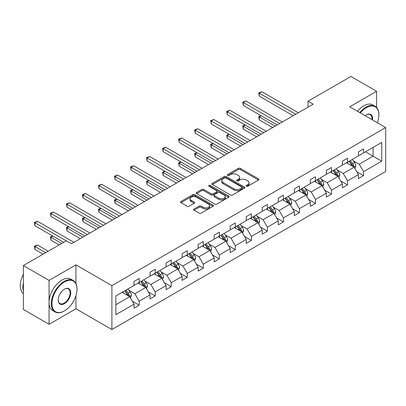 <?xml version="1.0" encoding="UTF-8"?>
<svg xmlns="http://www.w3.org/2000/svg" width="406" height="406" viewBox="0 0 406 406"><rect width="100%" height="100%" fill="white"/><g stroke="black" fill="none" stroke-linecap="round" stroke-linejoin="round"><path stroke-width="0.61" d="M246.361 186.217A1 0.579 0 0 0 247.772 186.217L258.485 180.031A1.426 0.822 0 0 0 258.906 179.447A1.426 0.822 0 0 0 258.485 178.863L240.337 168.383A1.426 0.822 0 0 0 238.317 168.383L227.604 174.57A1 0.579 0 0 0 227.309 174.976A1 0.579 0 0 0 227.604 175.387A1 0.579 0 0 0 229.014 175.387L230.4 174.585A4.562 2.634 0 0 1 236.855 174.585L238.368 175.458A4.562 2.634 0 0 1 239.702 177.32A4.562 2.634 0 0 1 238.368 179.183L236.982 179.985A1 0.579 0 0 0 236.688 180.391A1 0.579 0 0 0 236.982 180.802A1 0.579 0 0 0 238.393 180.802L239.779 180A4.562 2.634 0 0 1 246.234 180L247.746 180.873A4.562 2.634 0 0 1 249.081 182.736A4.562 2.634 0 0 1 247.746 184.598L246.361 185.4A1 0.579 0 0 0 246.066 185.806A1 0.579 0 0 0 246.361 186.217L246.361 185.4M194.048 209.024A1.426 0.822 0 0 0 193.626 209.608A1.426 0.822 0 0 0 194.048 210.191L199.138 213.13A1.426 0.822 0 0 0 201.153 213.13L213.054 206.258A1.426 0.822 0 0 0 213.475 205.675A1.426 0.822 0 0 0 213.054 205.096L194.9 194.616A1.426 0.822 0 0 0 192.886 194.616L180.985 201.483A1.426 0.822 0 0 0 180.569 202.066A1.426 0.822 0 0 0 180.985 202.65L187.136 206.202A1.426 0.822 0 0 0 189.155 206.202L194.246 203.259A1.426 0.822 0 0 0 194.667 202.68A1.426 0.822 0 0 0 194.246 202.097L191.196 200.336A3.816 2.203 0 0 1 190.079 198.778A3.816 2.203 0 0 1 192.434 196.743A3.816 2.203 0 0 1 196.59 197.22L208.542 204.122A3.816 2.203 0 0 1 209.658 205.675A3.816 2.203 0 0 1 207.304 207.71A3.816 2.203 0 0 1 203.147 207.233L201.153 206.086A1.426 0.822 0 0 0 199.138 206.086L194.048 209.024L194.048 210.191M75.932 264.885L49.065 280.394L23.381 265.565L23.381 309.458L49.065 324.287L75.932 308.778L111.894 329.54L111.894 285.641L75.932 264.885L75.932 283.489M376.606 107.448L376.606 91.289L349.739 106.803L385.7 127.565L111.894 285.641M376.606 91.289L350.921 76.46L308.027 101.226L308.027 107.159M23.381 265.565L66.274 240.799L71.415 243.767L313.163 104.19L308.027 101.226M230.501 195.022A1.426 0.822 0 0 0 232.521 195.022L244.417 188.151A1.426 0.822 0 0 0 244.838 187.567A1.426 0.822 0 0 0 244.417 186.988L226.264 176.508A1.426 0.822 0 0 0 224.249 176.508L212.348 183.375A1.426 0.822 0 0 0 211.932 183.959A1.426 0.822 0 0 0 212.348 184.542L230.501 195.022M209.268 186.43A1 0.579 0 0 1 210.283 186.572L228.72 197.214L216.834 204.076A1.426 0.822 0 0 1 214.82 204.076L196.666 193.596L196.666 192.429A1.426 0.822 0 0 0 196.25 193.012A1.426 0.822 0 0 0 196.666 193.596M196.666 192.429L201.762 189.49A1.426 0.822 0 0 1 203.776 189.49L211.14 193.743A1.426 0.822 0 0 0 213.155 193.743L216.535 191.789A1.426 0.822 0 0 0 216.951 191.206A1.426 0.822 0 0 0 216.535 190.627L208.872 186.202A1 0.579 0 0 1 208.577 185.791A1 0.579 0 0 1 209.191 185.263A1 0.579 0 0 1 210.283 185.385L228.735 196.042A1.426 0.822 0 0 1 229.157 196.621A1.426 0.822 0 0 1 228.735 197.204L228.735 196.042M49.065 280.394L49.065 324.287M115.847 295.933L134.036 285.438L134.036 281.459L139.172 278.496L139.172 282.469L150.063 276.181L150.063 272.208L155.199 269.244L155.199 273.218L166.09 266.93L166.09 262.956L171.225 259.987L171.225 263.961L182.116 257.678L182.116 253.699L187.257 250.735L187.257 254.709L198.143 248.421L198.143 244.448L203.284 241.484L203.284 245.457L214.175 239.17L214.175 235.196L219.311 232.227L219.311 236.201L230.202 229.913L230.202 225.939L235.338 222.975L235.338 226.949L246.229 220.661L246.229 216.687L251.365 213.723L251.365 217.697L262.256 211.409L262.256 207.436L267.392 204.467L267.392 208.44L278.283 202.152L278.283 198.179L283.418 195.215L283.418 199.189L294.309 192.901L294.309 188.927L299.45 185.963L299.45 189.937L310.341 183.649L310.341 179.675L315.477 176.706L315.477 180.68L326.368 174.392L326.368 170.418L331.504 167.455L331.504 171.428L342.395 165.14L342.395 161.167L347.531 158.203L347.531 162.177L358.422 155.889L358.422 151.915L363.558 148.946L363.558 152.92L381.747 142.42L381.747 161.167L363.558 171.667L363.558 175.641L358.422 178.604L358.422 174.631L347.531 180.919L347.531 184.892L342.395 187.861L342.395 183.888L331.504 190.17L331.504 194.149L326.368 197.113L326.368 193.139L315.477 199.427L315.477 203.401L310.341 206.365L310.341 202.391L299.45 208.679L299.45 212.653L294.309 215.622L294.309 211.648L283.418 217.936L283.418 221.909L278.283 224.873L278.283 220.9L267.392 227.187L267.392 231.161L262.256 234.125L262.256 230.151L251.365 236.439L251.365 240.413L246.229 243.382L246.229 239.408L235.338 245.696L235.338 249.67L230.202 252.633L230.202 248.66L219.311 254.948L219.311 258.921L214.175 261.885L214.175 257.911L203.284 264.199L203.284 268.173L198.143 271.142L198.143 267.168L187.257 273.456L187.257 277.43L182.116 280.394L182.116 276.42L171.225 282.708L171.225 286.682L166.09 289.645L166.09 285.672L155.199 291.96L155.199 295.933L150.063 298.902L150.063 294.929L139.172 301.216L139.172 305.19L134.036 308.154L134.036 304.18L115.847 314.68L115.847 295.933M111.894 329.54L385.7 171.459L385.7 127.565M138.147 283.063L145.749 287.453L134.858 293.741L128.91 290.305M134.858 293.741L139.172 301.216M145.749 287.453L150.063 294.929M134.036 284.489L134.858 284.961L139.172 282.469M154.173 273.811L161.776 278.201L150.885 284.489L144.937 281.053M150.885 284.489L155.199 291.96M161.776 278.201L166.09 285.672M150.063 275.232L150.885 275.71L155.199 273.218M170.2 264.555L177.803 268.945L166.912 275.232L160.964 271.802M166.912 275.232L171.225 282.708M177.803 268.945L182.116 276.42M166.09 265.981L166.912 266.453L171.225 263.961M186.227 255.303L193.829 259.693L182.939 265.981L176.991 262.545M182.939 265.981L187.257 273.456M193.829 259.693L198.143 267.168M182.116 256.729L182.939 257.201L187.257 254.709M202.254 246.051L209.856 250.441L198.965 256.729L193.023 253.293M198.965 256.729L203.284 264.199M209.856 250.441L214.175 257.911M198.143 247.472L198.965 247.949L203.284 245.457M218.281 236.794L225.883 241.184L214.997 247.472L209.049 244.042M214.997 247.472L219.311 254.948M225.883 241.184L230.202 248.66M214.175 238.22L214.997 238.692L219.311 236.201M234.313 227.543L241.915 231.933L231.024 238.22L225.076 234.785M231.024 238.22L235.338 245.696M241.915 231.933L246.229 239.408M230.202 228.964L231.024 229.441L235.338 226.949M250.34 218.291L257.942 222.681L247.051 228.964L241.103 225.533M247.051 228.964L251.365 236.439M257.942 222.681L262.256 230.151M246.229 219.712L247.051 220.189L251.365 217.697M266.366 209.034L273.969 213.424L263.078 219.712L257.13 216.281M263.078 219.712L267.392 227.187M273.969 213.424L278.283 220.9M262.256 210.46L263.078 210.932L267.392 208.44M282.393 199.782L289.996 204.172L279.105 210.46L273.157 207.024M279.105 210.46L283.418 217.936M289.996 204.172L294.309 211.648M278.283 201.203L279.105 201.68L283.418 199.189M298.42 190.531L306.022 194.921L295.132 201.203L289.189 197.773M295.132 201.203L299.45 208.679M306.022 194.921L310.341 202.391M294.309 191.952L295.132 192.429L299.45 189.937M314.447 181.274L322.049 185.664L311.163 191.952L305.216 188.521M311.163 191.952L315.477 199.427M322.049 185.664L326.368 193.139M310.341 182.7L311.163 183.172L315.477 180.68M330.474 172.022L338.081 176.412L327.19 182.7L321.242 179.264M327.19 182.7L331.504 190.17M338.081 176.412L342.395 183.888M326.368 173.443L327.19 173.92L331.504 171.428M346.506 162.77L354.108 167.155L343.217 173.443L337.269 170.012M343.217 173.443L347.531 180.919M354.108 167.155L358.422 174.631M342.395 164.191L343.217 164.669L347.531 162.177M365.512 151.793L373.114 156.183L359.244 164.191L353.296 160.761M359.244 164.191L363.558 171.667M381.747 161.167L373.114 156.183L373.114 147.403L381.747 142.42M358.422 154.94L359.244 155.412L363.558 152.92M115.847 304.713L129.722 296.705L122.115 292.315M129.722 296.705L134.036 304.18M356.727 171.697L363.558 175.641M340.7 180.949L347.531 184.892M324.673 190.201L331.504 194.149M308.646 199.458L315.477 203.401M292.614 208.709L299.45 212.653M276.587 217.961L283.418 221.909M260.561 227.218L267.392 231.161M244.534 236.47L251.365 240.413M228.507 245.721L235.338 249.67M212.48 254.978L219.311 258.921M196.448 264.23L203.284 268.173M180.421 273.482L187.257 277.43M164.394 282.738L171.225 286.682M148.368 291.99L155.199 295.933M132.341 301.247L139.172 305.19M75.932 308.778L75.932 295.669M246.757 186.354L247.746 185.786A4.562 2.634 0 0 0 249.081 183.923L249.081 182.736M239.702 177.32L239.702 178.508A4.562 2.634 0 0 1 238.368 180.371L237.378 180.939M258.47 180.041L240.337 169.571A1.426 0.822 0 0 0 238.317 169.571L227.999 175.529M244.417 186.988L244.417 188.151L226.264 177.691A1.426 0.822 0 0 0 224.249 177.691L212.368 184.552M241.9 187.978A1 0.579 0 0 0 242.189 187.567A1 0.579 0 0 0 241.9 187.161L225.964 177.96A1 0.579 0 0 0 224.554 177.96L223.092 178.807A4.562 2.634 0 0 0 221.752 180.67A4.562 2.634 0 0 0 223.092 182.533L233.983 188.82A4.562 2.634 0 0 0 240.433 188.82L241.9 187.978L241.9 189.16A1 0.579 0 0 0 242.189 188.754L242.189 187.567M221.752 180.67L221.752 181.858A4.562 2.634 0 0 0 223.092 183.72L223.092 182.533M241.9 189.16L240.433 190.008A4.562 2.634 0 0 1 233.983 190.008L223.092 183.72M196.687 193.606L201.762 190.678L201.762 189.49M216.951 191.206L216.951 192.393A1.426 0.822 0 0 1 216.535 192.977L213.155 194.926A1.426 0.822 0 0 1 211.14 194.926L203.776 190.678A1.426 0.822 0 0 0 201.762 190.678M218.778 198.153A3.816 2.203 0 0 0 222.935 198.63A3.816 2.203 0 0 0 225.289 196.595A3.816 2.203 0 0 0 224.173 195.037L219.966 192.606A1.426 0.822 0 0 0 217.946 192.606L214.566 194.555A1.426 0.822 0 0 0 214.15 195.139A1.426 0.822 0 0 0 214.566 195.722L218.778 198.153L218.778 199.336A3.816 2.203 0 0 0 222.935 199.813A3.816 2.203 0 0 0 225.289 197.778L225.289 196.595M214.15 195.139L214.15 196.326A1.426 0.822 0 0 0 214.566 196.905L214.566 195.722M218.778 199.336L214.566 196.905M209.658 205.675L209.658 206.862A3.816 2.203 0 0 1 207.304 208.897A3.816 2.203 0 0 1 203.147 208.42L201.153 207.268A1.426 0.822 0 0 0 199.138 207.268L194.063 210.201M190.079 198.778L190.079 199.965A3.816 2.203 0 0 0 191.196 201.523L191.196 200.336M194.23 203.269L191.196 201.523M213.038 206.268L194.9 195.799A1.426 0.822 0 0 0 192.886 195.799L181.005 202.66M354.89 168.51L355.834 165.78A3.852 2.223 -120 0 0 354.605 162.501L352.296 159.421M348.16 163.725L347.16 162.39M261.261 115.806L259.307 116.933L259.307 119.902L272.634 127.591M353.54 166.83L353.753 165.947A3.852 2.223 -120 0 0 352.652 163.628L350.348 160.553M349.378 161.106L351.921 164.496A1.964 1.132 60 0 1 352.276 165.09L353.753 165.947M349.114 161.263L351.418 164.344A3.852 2.223 60 0 1 352.378 166.161M259.307 119.902L258.744 116.608L275.202 126.109M258.744 116.608L261.033 115.674M295.751 114.248L259.307 93.207L261.875 91.726L298.319 112.761M293.183 115.73L259.307 96.171L259.307 93.207L258.744 92.883L261.875 91.726M259.307 96.171L258.744 92.883M377.331 122.729A17.727 10.236 120 0 0 378.869 114.898A17.727 10.236 120 0 0 366.334 107.661A17.727 10.236 120 0 0 360.32 112.909M359.782 112.599A18.163 10.485 -60 0 1 366.024 107.128A18.163 10.485 -60 0 1 375.108 106.23A18.163 10.485 -60 0 1 378.869 114.543A18.163 10.485 -60 0 1 378.869 114.72M365.161 115.705A8.861 5.116 -60 0 1 366.334 114.898L366.334 114.898A8.861 5.116 -60 0 1 372.49 119.937M357.524 111.295A18.163 10.485 -60 0 1 363.766 105.824A18.163 10.485 -60 0 1 372.845 104.926L375.108 106.23M371.916 119.603A8.43 4.867 120 0 0 370.236 114.659A8.43 4.867 120 0 0 366.176 114.989M64.168 311.062L64.478 310.884A17.727 10.236 120 0 0 77.013 289.173A17.727 10.236 120 0 0 64.478 281.937A17.727 10.236 120 0 0 51.943 303.647A17.727 10.236 120 0 0 64.478 310.884L64.168 311.062A18.163 10.485 -60 0 1 55.089 311.96A18.163 10.485 -60 0 1 52.308 297.405A18.163 10.485 -60 0 1 64.168 281.404A18.163 10.485 -60 0 1 73.253 280.5A18.163 10.485 -60 0 1 77.013 288.818A18.163 10.485 -60 0 1 77.013 288.996M64.478 303.647A8.861 5.116 -60 0 1 58.21 300.029A8.861 5.116 -60 0 1 64.478 289.173L64.478 289.173A8.861 5.116 -60 0 1 70.745 292.792A8.861 5.116 -60 0 1 64.478 303.647M58.215 299.846A8.43 4.867 120 0 0 59.956 303.531A8.43 4.867 120 0 0 64.168 303.115A8.43 4.867 120 0 0 69.675 295.685A8.43 4.867 120 0 0 68.386 288.935A8.43 4.867 120 0 0 64.321 289.265M55.089 311.96L52.831 310.656A18.163 10.485 -60 0 1 50.045 296.101A18.163 10.485 -60 0 1 61.91 280.099A18.163 10.485 -60 0 1 70.989 279.196L73.253 280.5M23.381 291.072A18.163 10.485 -60 0 1 23.381 282.769M23.381 293.589A18.163 10.485 -60 0 1 23.381 274.314M338.858 177.762L339.807 175.037A3.852 2.223 -120 0 0 338.579 171.758L336.269 168.678M332.133 172.976L331.134 171.642M245.234 125.058L243.28 126.185L243.28 129.154L256.607 136.847M337.513 176.082L337.726 175.199A3.852 2.223 -120 0 0 336.625 172.885L334.316 169.804M333.351 170.363L335.894 173.748A1.964 1.132 60 0 1 336.249 174.347L337.726 175.199M333.082 170.515L335.392 173.595A3.852 2.223 60 0 1 336.351 175.412M243.28 129.154L242.717 125.86L259.175 135.365M242.717 125.86L245.006 124.931M322.831 187.019L323.775 184.288A3.852 2.223 -120 0 0 322.547 181.01L320.243 177.929M316.107 182.233L315.107 180.898M229.202 134.315L227.253 135.442L227.253 138.405L240.575 146.099M321.481 185.334L321.699 184.451A3.852 2.223 -120 0 0 320.598 182.137L318.289 179.056M317.325 179.614L319.862 183.005A1.964 1.132 60 0 1 320.222 183.598L321.699 184.451M317.056 179.767L319.365 182.847A3.852 2.223 60 0 1 320.324 184.664M227.253 138.405L226.685 135.117L243.148 144.617M226.685 135.117L228.979 134.183M279.724 123.5L243.28 102.459L245.848 100.977L282.292 122.018M277.156 124.982L243.28 105.428L243.28 102.459L242.717 102.134L245.848 100.977M243.28 105.428L242.717 102.134M263.692 132.752L227.253 111.716L229.821 110.229L266.265 131.27M261.124 134.234L227.253 114.68L227.253 111.716L226.685 111.386L229.821 110.229M227.253 114.68L226.685 111.386M306.804 196.271L307.748 193.54A3.852 2.223 -120 0 0 306.52 190.262L304.216 187.186M300.08 191.485L299.075 190.15M213.175 143.567L211.227 144.693L211.227 147.662L224.548 155.356M305.454 194.591L305.672 193.708A3.852 2.223 -120 0 0 304.571 191.388L302.262 188.313M301.298 188.866L303.835 192.256A1.964 1.132 60 0 1 304.19 192.85L305.672 193.708M301.029 189.023L303.338 192.104A3.852 2.223 60 0 1 304.297 193.921M211.227 147.662L210.658 144.369L227.116 153.869M210.658 144.369L212.952 143.435M247.665 142.009L211.227 120.968L213.795 119.486L250.233 140.522M245.097 143.491L211.227 123.931L211.227 120.968L210.658 120.643L213.795 119.486M211.227 123.931L210.658 120.643M290.777 205.522L291.721 202.797A3.852 2.223 -120 0 0 290.493 199.519L288.189 196.438M284.048 200.737L283.048 199.402M197.149 152.818L195.195 153.95L195.195 156.914L208.522 164.608M289.427 203.842L289.645 202.959A3.852 2.223 -120 0 0 288.539 200.645L286.235 197.565M285.271 198.123L287.808 201.508A1.964 1.132 60 0 1 288.164 202.107L289.645 202.959M285.002 198.275L287.306 201.356A3.852 2.223 60 0 1 288.27 203.173M195.195 156.914L194.631 153.62L211.09 163.126M194.631 153.62L196.925 152.692M231.638 151.26L195.195 130.219L197.768 128.738L234.206 149.778M229.07 152.742L195.195 133.188L195.195 130.219L194.631 129.895L197.768 128.738M195.195 133.188L194.631 129.895M274.75 214.779L275.694 212.049A3.852 2.223 -120 0 0 274.466 208.77L272.157 205.69M268.021 209.993L267.021 208.659M181.122 162.075L179.168 163.202L179.168 166.166L192.495 173.859M273.4 213.099L273.614 212.211A3.852 2.223 -120 0 0 272.512 209.897L270.208 206.816M269.244 207.375L271.781 210.765A1.964 1.132 60 0 1 272.137 211.359L273.614 212.211M268.975 207.532L271.279 210.607A3.852 2.223 60 0 1 272.238 212.429M179.168 166.166L178.604 162.877L195.063 172.377M178.604 162.877L180.893 161.943M215.611 160.512L179.168 139.476L181.736 137.989L218.179 159.03M213.043 161.999L179.168 142.44L179.168 139.476L178.604 139.146L181.736 137.989M179.168 142.44L178.604 139.146M258.724 224.031L259.667 221.3A3.852 2.223 -120 0 0 258.439 218.022L256.13 214.947M251.994 219.245L250.994 217.91M165.095 171.327L163.141 172.454L163.141 175.422L176.468 183.116M257.374 222.351L257.587 221.468A3.852 2.223 -120 0 0 256.485 219.149L254.181 216.073M253.212 216.626L255.755 220.016A1.964 1.132 60 0 1 256.11 220.615L257.587 221.468M252.948 216.784L255.252 219.864A3.852 2.223 60 0 1 256.211 221.681M163.141 175.422L162.578 172.129L179.036 181.629M162.578 172.129L164.866 171.195M199.585 169.769L163.141 148.728L165.709 147.246L202.152 168.282M197.017 171.251L163.141 151.692L163.141 148.728L162.578 148.403L165.709 147.246M163.141 151.692L162.578 148.403M242.697 233.283L243.641 230.557A3.852 2.223 -120 0 0 242.412 227.279L240.103 224.198M235.967 228.497L234.967 227.162M149.068 180.579L147.114 181.71L147.114 184.674L160.441 192.368M241.347 231.603L241.56 230.72A3.852 2.223 -120 0 0 240.459 228.405L238.149 225.325M237.185 225.883L239.728 229.268A1.964 1.132 60 0 1 240.083 229.867L241.56 230.72M236.916 226.035L239.225 229.116A3.852 2.223 60 0 1 240.185 230.933M147.114 184.674L146.551 181.38L163.009 190.886M146.551 181.38L148.84 180.452M183.558 179.021L147.114 157.98L149.682 156.498L186.126 177.539M180.99 180.503L147.114 160.949L147.114 157.98L146.551 157.655L149.682 156.498M147.114 160.949L146.551 157.655M226.665 242.539L227.614 239.809A3.852 2.223 -120 0 0 226.381 236.531L224.076 233.45M219.94 237.754L218.941 236.419M133.036 189.835L131.087 190.962L131.087 193.926L144.409 201.62M225.315 240.859L225.533 239.971A3.852 2.223 -120 0 0 224.432 237.657L222.123 234.577M221.158 235.135L223.696 238.525A1.964 1.132 60 0 1 224.056 239.119L225.533 239.971M220.889 235.292L223.198 238.368A3.852 2.223 60 0 1 224.158 240.19M131.087 193.926L130.519 190.637L146.982 200.138M130.519 190.637L132.813 189.703M167.531 188.272L131.087 167.236L133.655 165.749L170.099 186.79M164.958 189.759L131.087 170.2L131.087 167.236L130.519 166.907L133.655 165.749M131.087 170.2L130.519 166.907M210.638 251.791L211.582 249.061A3.852 2.223 -120 0 0 210.354 245.782L208.05 242.707M203.913 247.005L202.909 245.671M117.009 199.087L115.06 200.214L115.06 203.183L128.382 210.876M209.288 250.111L209.506 249.228A3.852 2.223 -120 0 0 208.405 246.909L206.096 243.833M205.131 244.387L207.669 247.777A1.964 1.132 60 0 1 208.024 248.376L209.506 249.228M204.863 244.544L207.172 247.624A3.852 2.223 60 0 1 208.131 249.441M115.06 203.183L114.492 199.889L130.95 209.389M114.492 199.889L116.786 198.955M194.611 261.043L195.555 258.317A3.852 2.223 -120 0 0 194.327 255.039L192.023 251.959M187.882 256.257L186.882 254.922M100.982 208.344L99.028 209.471L99.028 212.434L112.355 220.128M193.261 259.363L193.479 258.48A3.852 2.223 -120 0 0 192.373 256.166L190.069 253.085M189.105 253.643L191.642 257.028A1.964 1.132 60 0 1 191.997 257.627L193.479 258.48M188.836 253.796L191.14 256.876A3.852 2.223 60 0 1 192.104 258.693M99.028 212.434L98.465 209.141L114.923 218.646M98.465 209.141L100.759 208.212M178.584 270.3L179.528 267.569A3.852 2.223 -120 0 0 178.3 264.291L175.991 261.21M171.855 265.514L170.855 264.179M84.956 217.596L83.002 218.722L83.002 221.686L96.329 229.38M177.234 268.62L177.447 267.732A3.852 2.223 -120 0 0 176.346 265.417L174.042 262.337M173.078 262.895L175.615 266.285A1.964 1.132 60 0 1 175.971 266.879L177.447 267.732M172.809 263.052L175.113 266.128A3.852 2.223 60 0 1 176.072 267.95M83.002 221.686L82.438 218.398L98.897 227.898M82.438 218.398L84.727 217.464M151.499 197.529L115.06 176.488L117.628 175.006L154.067 196.047M148.931 199.011L115.06 179.452L115.06 176.488L114.492 176.163L117.628 175.006M115.06 179.452L114.492 176.163M135.472 206.781L99.028 185.74L101.601 184.258L138.04 205.299M132.904 208.263L99.028 188.709L99.028 185.74L98.465 185.415L101.601 184.258M99.028 188.709L98.465 185.415M119.445 216.033L83.002 194.997L85.57 193.51L122.013 214.551M116.877 217.52L83.002 197.961L83.002 194.997L82.438 194.667L85.57 193.51M83.002 197.961L82.438 194.667M162.557 279.551L163.501 276.821A3.852 2.223 -120 0 0 162.273 273.542L159.964 270.467M155.828 274.766L154.828 273.431M68.929 226.847L66.975 227.974L66.975 230.943L80.302 238.637M161.207 277.871L161.421 276.988A3.852 2.223 -120 0 0 160.319 274.669L158.015 271.594M157.051 272.147L159.588 275.537A1.964 1.132 60 0 1 159.944 276.136L161.421 276.988M156.782 272.304L159.086 275.385A3.852 2.223 60 0 1 160.045 277.202M66.975 230.943L66.411 227.649L82.87 237.15M66.411 227.649L68.7 226.721M103.418 225.289L66.975 204.248L69.543 202.767L105.986 223.807M100.85 226.771L66.975 207.212L66.975 204.248L66.411 203.924L69.543 202.767M66.975 207.212L66.411 203.924M146.53 288.803L147.474 286.078A3.852 2.223 -120 0 0 146.246 282.799L143.937 279.719M139.801 284.017L138.801 282.683M52.902 236.104L50.948 237.231L50.948 240.195L59.134 244.925M145.181 287.123L145.394 286.24A3.852 2.223 -120 0 0 144.292 283.926L141.983 280.845M141.019 281.404L143.562 284.794A1.964 1.132 60 0 1 143.917 285.388L145.394 286.24M140.75 281.556L143.059 284.636A3.852 2.223 60 0 1 144.018 286.453M50.948 240.195L50.385 236.901L61.707 243.438M50.385 236.901L52.673 235.972M87.391 234.541L50.948 213.5L53.516 212.018L89.959 233.059M84.824 236.023L50.948 216.469L50.948 213.5L50.385 213.175L53.516 212.018M50.948 216.469L50.385 213.175M130.499 298.06L131.448 295.329A3.852 2.223 -120 0 0 130.214 292.051L127.91 288.97M123.774 293.274L122.774 291.939M48.243 251.212L37.489 245.001L34.921 246.483L34.921 249.446L43.107 254.176M129.154 296.38L129.367 295.492A3.852 2.223 -120 0 0 128.266 293.178L125.956 290.097M124.992 290.655L127.53 294.045A1.964 1.132 60 0 1 127.89 294.639L129.367 295.492M124.723 290.813L127.032 293.888A3.852 2.223 60 0 1 127.991 295.71M34.921 249.446L34.353 246.158L45.675 252.694M34.353 246.158L37.489 245.001M66.224 240.829L34.921 222.757L37.489 221.27L73.933 242.311M63.656 242.311L34.921 225.721L34.921 222.757L34.353 222.427L37.489 221.27M34.921 225.721L34.353 222.427M247.746 185.786L247.746 184.598M236.982 180.802L236.982 179.985M238.368 180.371L238.368 179.183M227.604 175.387L227.604 174.57M238.317 169.571L238.317 168.383M240.337 169.571L240.337 168.383M258.485 180.031L258.485 178.863M212.348 184.542L212.348 183.375M224.249 177.691L224.249 176.508M226.264 177.691L226.264 176.508M233.983 190.008L233.983 188.82M240.433 190.008L240.433 188.82M203.776 190.678L203.776 189.49M211.14 194.926L211.14 193.743M213.155 194.926L213.155 193.743M216.535 192.977L216.535 191.789M210.283 186.572L210.283 185.385M199.138 207.268L199.138 206.086M201.153 207.268L201.153 206.086M203.147 208.42L203.147 207.233M194.246 203.259L194.246 202.097M180.985 202.65L180.985 201.483M192.886 195.799L192.886 194.616M194.9 195.799L194.9 194.616M213.054 206.258L213.054 205.096M353.829 166.998L355.808 165.856M352.652 163.628L354.605 162.501M350.322 164.973L351.418 164.344M337.802 176.25L339.781 175.108M336.625 172.885L338.579 171.758M334.295 174.225L335.392 173.595M321.775 185.506L323.755 184.365M320.598 182.137L322.547 181.01M318.268 183.482L319.365 182.847M305.748 194.758L307.723 193.616M304.571 191.388L306.52 190.262M302.242 192.733L303.338 192.104M289.717 204.01L291.696 202.868M288.539 200.645L290.493 199.519M286.215 201.985L287.306 201.356M273.69 213.267L275.669 212.125M272.512 209.897L274.466 208.77M270.188 211.242L271.279 210.607M257.663 222.518L259.642 221.377M256.485 219.149L258.439 218.022M254.156 220.494L255.252 219.864M241.636 231.77L243.615 230.628M240.459 228.405L242.412 227.279M238.129 229.75L239.225 229.116M225.609 241.027L227.588 239.885M224.432 237.657L226.381 236.531M222.102 239.002L223.198 238.368M209.582 250.279L211.556 249.137M208.405 246.909L210.354 245.782M206.075 248.254L207.172 247.624M193.555 259.53L195.53 258.389M192.373 256.166L194.327 255.039M190.049 257.511L191.14 256.876M177.523 268.787L179.503 267.645M176.346 265.417L178.3 264.291M174.022 266.762L175.113 266.128M161.497 278.039L163.476 276.897M160.319 274.669L162.273 273.542M157.99 276.014L159.086 275.385M145.47 287.291L147.449 286.149M144.292 283.926L146.246 282.799M141.963 285.271L143.059 284.636M129.443 296.547L131.422 295.406M128.266 293.178L130.214 292.051M125.936 294.523L127.032 293.888M378.869 114.898L378.869 114.543M77.013 289.173L77.013 288.818"/></g></svg>
